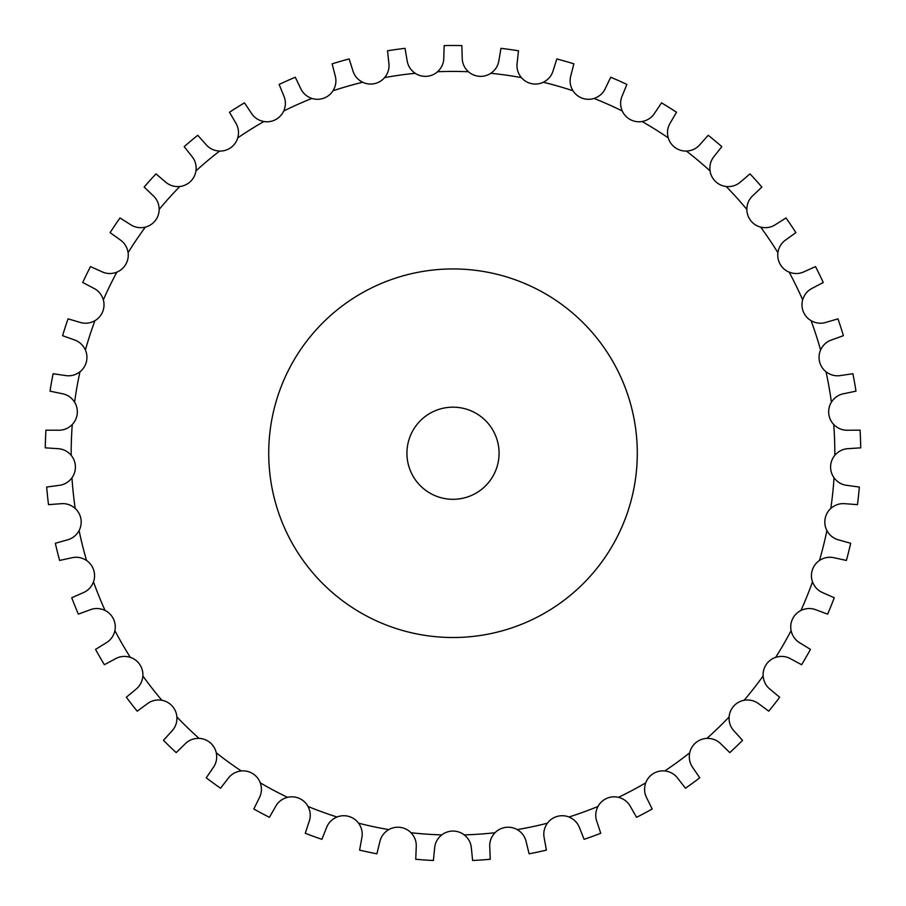 <?xml version="1.0" encoding="UTF-8"?>
<svg xmlns="http://www.w3.org/2000/svg" width="906" height="906" viewBox="0 0 906 906"><rect width="100%" height="100%" fill="white"/><g stroke="black" fill="none" stroke-linecap="round" stroke-linejoin="round"><path stroke-width="0.68" stroke-dasharray="4.53 3.4" d="M462.219 57.939L461.845 45.594A407.734 407.734 0 0 0 444.155 45.594L443.781 57.939C443.736 63.295 441.675 67.893 437.587 71.733A18.426 18.426 0 0 1 426.647 76.319L426.647 76.319A18.426 18.426 0 0 1 415.175 73.295C410.588 70.068 407.904 65.798 407.111 60.498L405.027 48.335A407.734 407.734 0 0 0 387.508 50.793L388.855 63.069C389.557 68.38 388.153 73.216 384.642 77.588A18.426 18.426 0 0 1 374.45 83.658A18.426 18.426 0 0 0 374.45 83.658A18.426 18.426 0 0 1 362.66 82.253C357.677 79.694 354.416 75.844 352.898 70.713L349.15 58.947A407.734 407.734 0 0 0 332.14 63.828L335.186 75.787C336.613 80.951 335.9 85.945 333.023 90.759A18.426 18.426 0 0 1 323.77 98.188L323.77 98.188A18.426 18.426 0 0 1 311.913 98.437C306.613 96.602 302.853 93.239 300.633 88.369L295.277 77.237A407.734 407.734 0 0 0 279.116 84.439L283.805 95.866C285.934 100.77 285.911 105.809 283.737 110.985A18.426 18.426 0 0 1 275.617 119.626L275.617 119.626A18.426 18.426 0 0 1 263.906 121.529C258.403 120.441 254.212 117.644 251.336 113.125L244.484 102.854A407.734 407.734 0 0 0 229.478 112.231L235.707 122.888C238.505 127.452 239.195 132.446 237.757 137.871A18.426 18.426 0 0 1 230.917 147.565L230.917 147.565A18.426 18.426 0 0 1 219.58 151.076C213.986 150.758 209.445 148.573 205.968 144.496L197.757 135.277A407.734 407.734 0 0 0 184.201 146.659L191.846 156.342C195.254 160.475 196.625 165.322 195.956 170.894A18.426 18.426 0 0 1 190.532 181.438A18.426 18.426 0 0 0 190.532 181.438A18.426 18.426 0 0 1 179.796 186.5C174.212 186.976 169.411 185.436 165.402 181.88L155.991 173.895A407.734 407.734 0 0 0 144.145 187.044L153.069 195.583C157.021 199.195 159.048 203.805 159.173 209.411A18.426 18.426 0 0 1 155.266 220.611A18.426 18.426 0 0 0 155.266 220.611A18.426 18.426 0 0 1 145.334 227.123C139.864 228.357 134.903 227.508 130.43 224.552L120 217.95A407.734 407.734 0 0 0 110.102 232.627L120.136 239.83C124.541 242.865 127.202 247.145 128.097 252.683A18.426 18.426 0 0 1 125.787 264.314L125.787 264.314A18.426 18.426 0 0 1 116.863 272.14C111.619 274.133 106.58 273.974 101.744 271.664L90.498 266.591A407.734 407.734 0 0 0 82.74 282.491L93.669 288.233C98.46 290.622 101.687 294.495 103.341 299.852A18.426 18.426 0 0 1 102.672 311.698L102.672 311.698A18.426 18.426 0 0 1 94.926 320.679C90.011 323.385 85.005 323.929 79.898 322.321L68.041 318.855A407.734 407.734 0 0 0 62.582 335.684L74.201 339.841C79.286 341.539 83.012 344.937 85.402 350.01A18.426 18.426 0 0 1 86.387 361.834L86.387 361.834A18.426 18.426 0 0 1 79.966 371.8C75.481 375.163 70.589 376.398 65.311 375.514L53.092 373.736A407.734 407.734 0 0 0 50.023 391.166L62.106 393.668C67.372 394.642 71.54 397.474 74.609 402.173A18.426 18.426 0 0 1 77.237 413.736A18.426 18.426 0 0 0 77.237 413.736A18.426 18.426 0 0 1 72.265 424.518C68.29 428.47 63.624 430.373 58.267 430.237L45.923 430.169A407.734 407.734 0 0 0 45.3 447.847L57.622 448.651C62.967 448.878 67.497 451.109 71.189 455.333A18.426 18.426 0 0 1 75.391 466.42L75.391 466.42A18.426 18.426 0 0 1 71.97 477.779C68.584 482.252 64.224 484.789 58.901 485.39L46.67 487.043A407.734 407.734 0 0 0 48.516 504.642L60.827 503.725C66.161 503.204 70.951 504.778 75.198 508.447A18.426 18.426 0 0 1 80.906 518.844L80.906 518.844A18.426 18.426 0 0 1 79.094 530.576C76.364 535.469 72.401 538.583 67.214 539.931L55.334 543.272A407.734 407.734 0 0 0 59.615 560.44L71.676 557.813C76.885 556.556 81.846 557.45 86.557 560.486A18.426 18.426 0 0 1 93.658 569.987A18.426 18.426 0 0 0 93.658 569.987A18.426 18.426 0 0 1 93.499 581.856C91.472 587.088 87.984 590.723 83.035 592.773L71.733 597.733A407.734 407.734 0 0 0 78.358 614.143L89.943 609.863C94.926 607.892 99.954 608.096 105.051 610.451A18.426 18.426 0 0 1 113.409 618.866L113.409 618.866A18.426 18.426 0 0 1 114.892 630.644C113.612 636.103 110.668 640.191 106.059 642.909L95.549 649.398A407.734 407.734 0 0 0 104.394 664.721L115.266 658.866C119.932 656.227 124.949 655.718 130.317 657.337A18.426 18.426 0 0 1 139.762 664.517L139.762 664.517A18.426 18.426 0 0 1 142.876 675.967C142.367 681.55 140.022 686.012 135.832 689.341L126.33 697.235A407.734 407.734 0 0 0 137.225 711.176L147.168 703.871C151.427 700.61 156.319 699.409 161.857 700.27A18.426 18.426 0 0 1 172.208 706.057A18.426 18.426 0 0 0 172.208 706.057A18.426 18.426 0 0 1 176.897 716.963C177.168 722.558 175.458 727.303 171.778 731.187L163.465 740.327A407.734 407.734 0 0 0 176.194 752.614L185.028 743.996C188.788 740.168 193.465 738.299 199.071 738.379A18.426 18.426 0 0 1 210.135 742.671L210.135 742.671A18.426 18.426 0 0 1 216.285 752.818C217.338 758.333 216.308 763.26 213.193 767.62L206.24 777.824A407.734 407.734 0 0 0 220.554 788.22L228.108 778.458C231.29 774.154 235.662 771.652 241.223 770.949A18.426 18.426 0 0 1 252.774 773.656L252.774 773.656A18.426 18.426 0 0 1 260.282 782.852C262.083 788.152 261.755 793.192 259.286 797.937L253.816 809.001A407.734 407.734 0 0 0 269.433 817.314L275.56 806.589C278.108 801.878 282.094 798.798 287.508 797.325A18.426 18.426 0 0 1 299.32 798.401L299.32 798.401A18.426 18.426 0 0 1 308.029 806.465C310.554 811.47 310.928 816.499 309.139 821.538L305.265 833.271A407.734 407.734 0 0 0 321.89 839.318L326.454 827.846C328.334 822.829 331.845 819.217 337.009 817.008A18.426 18.426 0 0 1 348.855 816.431L348.855 816.431A18.426 18.426 0 0 1 358.595 823.203C361.8 827.801 362.864 832.727 361.8 837.982L359.591 850.122A407.734 407.734 0 0 0 376.896 853.803L379.829 841.81C380.984 836.578 383.963 832.512 388.765 829.613A18.426 18.426 0 0 1 400.418 827.393L400.418 827.393A18.426 18.426 0 0 1 411.007 832.739C414.823 836.85 416.556 841.583 416.239 846.929L415.741 859.262A407.734 407.734 0 0 0 433.385 860.496L434.62 848.209C435.039 842.874 437.417 838.435 441.766 834.89A18.426 18.426 0 0 1 453 831.074L453 831.074A18.426 18.426 0 0 1 464.234 834.89C468.583 838.435 470.961 842.874 471.38 848.209L472.615 860.496A407.734 407.734 0 0 0 490.259 859.262L489.761 846.929C489.444 841.583 491.177 836.85 494.993 832.739A18.426 18.426 0 0 1 505.582 827.393L505.582 827.393A18.426 18.426 0 0 1 517.235 829.613C522.037 832.512 525.016 836.578 526.171 841.81L529.104 853.803A407.734 407.734 0 0 0 546.409 850.122L544.2 837.982C543.136 832.727 544.2 827.801 547.405 823.203A18.426 18.426 0 0 1 557.145 816.431L557.145 816.431A18.426 18.426 0 0 1 568.991 817.008C574.155 819.217 577.666 822.829 579.546 827.846L584.11 839.318A407.734 407.734 0 0 0 600.735 833.271L596.861 821.538C595.072 816.499 595.446 811.47 597.971 806.465A18.426 18.426 0 0 1 606.68 798.401L606.68 798.401A18.426 18.426 0 0 1 618.492 797.325C623.906 798.798 627.892 801.878 630.44 806.589L636.567 817.314A407.734 407.734 0 0 0 652.184 809.001L646.714 797.937C644.245 793.192 643.917 788.152 645.718 782.852A18.426 18.426 0 0 1 653.226 773.656L653.226 773.656A18.426 18.426 0 0 1 664.778 770.949C670.338 771.652 674.71 774.154 677.892 778.458L685.446 788.22A407.734 407.734 0 0 0 699.76 777.824L692.807 767.62C689.692 763.26 688.662 758.333 689.715 752.818A18.426 18.426 0 0 1 695.865 742.671L695.865 742.671A18.426 18.426 0 0 1 706.929 738.379C712.535 738.299 717.212 740.168 720.972 743.996L729.806 752.614A407.734 407.734 0 0 0 742.535 740.327L734.222 731.187C730.542 727.303 728.832 722.558 729.103 716.963A18.426 18.426 0 0 1 733.781 706.057A18.426 18.426 0 0 0 733.781 706.057A18.426 18.426 0 0 1 744.143 700.27C749.681 699.409 754.573 700.61 758.832 703.871L768.775 711.176A407.734 407.734 0 0 0 779.67 697.235L770.168 689.341C765.978 686.012 763.633 681.55 763.124 675.967A18.426 18.426 0 0 1 766.238 664.517L766.238 664.517A18.426 18.426 0 0 1 775.683 657.337C781.051 655.718 786.068 656.227 790.734 658.866L801.606 664.721A407.734 407.734 0 0 0 810.451 649.398L799.941 642.909C795.332 640.191 792.388 636.103 791.108 630.644A18.426 18.426 0 0 1 792.591 618.866L792.591 618.866A18.426 18.426 0 0 1 800.949 610.451C806.046 608.096 811.074 607.892 816.057 609.863L827.642 614.143A407.734 407.734 0 0 0 834.267 597.733L822.965 592.773C818.016 590.723 814.528 587.088 812.501 581.856A18.426 18.426 0 0 1 812.342 569.999A18.426 18.426 0 0 0 812.342 569.999A18.426 18.426 0 0 1 819.443 560.486C824.154 557.45 829.115 556.556 834.324 557.813L846.385 560.44A407.734 407.734 0 0 0 850.666 543.272L838.786 539.931C833.599 538.583 829.636 535.469 826.906 530.576A18.426 18.426 0 0 1 825.094 518.844L825.094 518.844A18.426 18.426 0 0 1 830.802 508.447C835.049 504.778 839.839 503.204 845.173 503.725L857.484 504.642A407.734 407.734 0 0 0 859.33 487.043L847.099 485.39C841.776 484.789 837.416 482.252 834.03 477.779A18.426 18.426 0 0 1 830.609 466.42L830.609 466.42A18.426 18.426 0 0 1 834.811 455.333C838.503 451.109 843.033 448.878 848.378 448.651L860.7 447.847A407.734 407.734 0 0 0 860.077 430.169L847.733 430.237C842.376 430.373 837.71 428.47 833.735 424.518A18.426 18.426 0 0 1 828.764 413.748A18.426 18.426 0 0 0 828.764 413.748A18.426 18.426 0 0 1 831.391 402.173C834.46 397.474 838.628 394.642 843.894 393.668L855.977 391.166A407.734 407.734 0 0 0 852.908 373.736L840.689 375.514C835.411 376.398 830.519 375.163 826.034 371.8A18.426 18.426 0 0 1 819.613 361.834L819.613 361.834A18.426 18.426 0 0 1 820.598 350.01C822.988 344.937 826.714 341.539 831.799 339.841L843.418 335.684A407.734 407.734 0 0 0 837.959 318.855L826.102 322.321C820.995 323.929 815.989 323.385 811.074 320.679A18.426 18.426 0 0 1 803.328 311.698L803.328 311.698A18.426 18.426 0 0 1 802.659 299.852C804.313 294.495 807.54 290.622 812.331 288.233L823.26 282.491A407.734 407.734 0 0 0 815.502 266.591L804.256 271.664C799.42 273.974 794.381 274.133 789.137 272.14A18.426 18.426 0 0 1 780.213 264.314L780.213 264.314A18.426 18.426 0 0 1 777.903 252.683C778.798 247.145 781.459 242.865 785.864 239.83L795.898 232.627A407.734 407.734 0 0 0 786 217.95L775.57 224.552C771.097 227.508 766.136 228.357 760.666 227.123A18.426 18.426 0 0 1 750.734 220.622A18.426 18.426 0 0 0 750.734 220.622A18.426 18.426 0 0 1 746.827 209.411C746.952 203.805 748.979 199.195 752.931 195.583L761.855 187.044A407.734 407.734 0 0 0 750.009 173.895L740.598 181.88C736.589 185.436 731.788 186.976 726.204 186.5A18.426 18.426 0 0 1 715.468 181.449A18.426 18.426 0 0 0 715.468 181.449A18.426 18.426 0 0 1 710.044 170.894C709.375 165.322 710.746 160.475 714.155 156.342L721.799 146.659A407.734 407.734 0 0 0 708.243 135.277L700.032 144.496C696.555 148.573 692.014 150.758 686.42 151.076A18.426 18.426 0 0 1 675.083 147.565L675.083 147.565A18.426 18.426 0 0 1 668.243 137.871C666.805 132.446 667.495 127.452 670.293 122.888L676.522 112.231A407.734 407.734 0 0 0 661.516 102.854L654.664 113.125C651.788 117.644 647.597 120.441 642.094 121.529A18.426 18.426 0 0 1 630.383 119.626L630.383 119.626A18.426 18.426 0 0 1 622.263 110.985C620.089 105.809 620.066 100.77 622.196 95.866L626.884 84.439A407.734 407.734 0 0 0 610.723 77.237L605.367 88.369C603.147 93.239 599.387 96.602 594.087 98.437A18.426 18.426 0 0 1 582.23 98.188L582.23 98.188A18.426 18.426 0 0 1 572.977 90.759C570.101 85.945 569.387 80.951 570.814 75.787L573.86 63.828A407.734 407.734 0 0 0 556.85 58.947L553.102 70.713C551.584 75.844 548.323 79.694 543.34 82.253A18.426 18.426 0 0 1 531.562 83.658A18.426 18.426 0 0 0 531.562 83.658A18.426 18.426 0 0 1 521.358 77.588C517.847 73.216 516.443 68.38 517.145 63.069L518.492 50.793A407.734 407.734 0 0 0 500.973 48.335L498.889 60.498C498.096 65.798 495.412 70.068 490.825 73.295A18.426 18.426 0 0 1 479.353 76.319L479.353 76.319A18.426 18.426 0 0 1 468.413 71.733C464.325 67.893 462.264 63.295 462.219 57.939M499.07 453.238A46.07 46.07 0 0 0 429.965 413.34A46.07 46.07 0 0 0 429.965 493.136A46.07 46.07 0 0 0 499.07 453.238M637.292 453.238A184.292 184.292 0 0 1 360.86 612.83A184.292 184.292 0 0 1 360.86 293.635A184.292 184.292 0 0 1 637.292 453.238M468.413 71.733A381.822 381.822 0 0 0 437.587 71.733M521.358 77.588A381.822 381.822 0 0 0 490.825 73.295M572.977 90.759A381.822 381.822 0 0 0 543.34 82.253M622.263 110.985A381.822 381.822 0 0 0 594.087 98.437M668.243 137.871A381.822 381.822 0 0 0 642.094 121.529M710.044 170.894A381.822 381.822 0 0 0 686.42 151.076M746.827 209.411A381.822 381.822 0 0 0 726.204 186.5M777.903 252.683A381.822 381.822 0 0 0 760.666 227.123M802.659 299.852A381.822 381.822 0 0 0 789.137 272.14M820.598 350.01A381.822 381.822 0 0 0 811.074 320.679M831.391 402.173A381.822 381.822 0 0 0 826.034 371.8M834.811 455.333A381.822 381.822 0 0 0 833.735 424.518M830.802 508.447A381.822 381.822 0 0 0 834.03 477.779M819.443 560.486A381.822 381.822 0 0 0 826.906 530.576M800.949 610.451A381.822 381.822 0 0 0 812.501 581.856M775.683 657.337A381.822 381.822 0 0 0 791.108 630.644M744.143 700.27A381.822 381.822 0 0 0 763.124 675.967M706.929 738.379A381.822 381.822 0 0 0 729.103 716.963M664.778 770.949A381.822 381.822 0 0 0 689.715 752.818M618.492 797.325A381.822 381.822 0 0 0 645.718 782.852M568.991 817.008A381.822 381.822 0 0 0 597.971 806.465M517.235 829.613A381.822 381.822 0 0 0 547.405 823.203M464.234 834.89A381.822 381.822 0 0 0 494.993 832.739M411.007 832.739A381.822 381.822 0 0 0 441.766 834.89M358.595 823.203A381.822 381.822 0 0 0 388.765 829.613M308.029 806.465A381.822 381.822 0 0 0 337.009 817.008M260.282 782.852A381.822 381.822 0 0 0 287.508 797.325M216.285 752.818A381.822 381.822 0 0 0 241.223 770.949M176.897 716.963A381.822 381.822 0 0 0 199.071 738.379M142.876 675.967A381.822 381.822 0 0 0 161.857 700.27M114.892 630.644A381.822 381.822 0 0 0 130.317 657.337M93.499 581.856A381.822 381.822 0 0 0 105.051 610.451M79.094 530.576A381.822 381.822 0 0 0 86.557 560.486M71.97 477.779A381.822 381.822 0 0 0 75.198 508.447M72.265 424.518A381.822 381.822 0 0 0 71.189 455.333M79.966 371.8A381.822 381.822 0 0 0 74.609 402.173M94.926 320.679A381.822 381.822 0 0 0 85.402 350.01M116.863 272.14A381.822 381.822 0 0 0 103.341 299.852M145.334 227.123A381.822 381.822 0 0 0 128.097 252.683M179.796 186.5A381.822 381.822 0 0 0 159.173 209.411M219.58 151.076A381.822 381.822 0 0 0 195.956 170.894M263.906 121.529A381.822 381.822 0 0 0 237.757 137.871M311.913 98.437A381.822 381.822 0 0 0 283.737 110.985M362.66 82.253A381.822 381.822 0 0 0 333.023 90.759M415.175 73.295A381.822 381.822 0 0 0 384.642 77.588"/><path stroke-width="1.36" d="M461.845 45.594L462.219 57.939C462.264 63.295 464.325 67.893 468.413 71.733A18.426 18.426 0 0 0 479.353 76.319L479.353 76.319A18.426 18.426 0 0 0 490.825 73.295C495.412 70.068 498.096 65.798 498.889 60.498L500.973 48.335A407.734 407.734 0 0 1 518.492 50.793L517.145 63.069C516.443 68.38 517.847 73.216 521.358 77.588A18.426 18.426 0 0 0 543.34 82.253C548.323 79.694 551.584 75.844 553.102 70.713L556.85 58.947A407.734 407.734 0 0 1 573.86 63.828L570.814 75.787C569.387 80.951 570.101 85.945 572.977 90.759A18.426 18.426 0 0 0 594.087 98.437C599.387 96.602 603.147 93.239 605.367 88.369L610.723 77.237A407.734 407.734 0 0 1 626.884 84.439L622.196 95.866C620.066 100.77 620.089 105.809 622.263 110.985A18.426 18.426 0 0 0 642.094 121.529C647.597 120.441 651.788 117.644 654.664 113.125L661.516 102.854A407.734 407.734 0 0 1 676.522 112.231L670.293 122.888C667.495 127.452 666.805 132.446 668.243 137.871A18.426 18.426 0 0 0 686.42 151.076C692.014 150.758 696.555 148.573 700.032 144.496L708.243 135.277A407.734 407.734 0 0 1 721.799 146.659L714.155 156.342C710.746 160.475 709.375 165.322 710.044 170.894A18.426 18.426 0 0 0 726.204 186.5C731.788 186.976 736.589 185.436 740.598 181.88L750.009 173.895A407.734 407.734 0 0 1 761.855 187.044L752.931 195.583C748.979 199.195 746.952 203.805 746.827 209.411A18.426 18.426 0 0 0 760.666 227.123C766.136 228.357 771.097 227.508 775.57 224.552L786 217.95A407.734 407.734 0 0 1 795.898 232.627L785.864 239.83C781.459 242.865 778.798 247.145 777.903 252.683A18.426 18.426 0 0 0 789.137 272.14C794.381 274.133 799.42 273.974 804.256 271.664L815.502 266.591A407.734 407.734 0 0 1 823.26 282.491L812.331 288.233C807.54 290.622 804.313 294.495 802.659 299.852A18.426 18.426 0 0 0 811.074 320.679C815.989 323.385 820.995 323.929 826.102 322.321L837.959 318.855A407.734 407.734 0 0 1 843.418 335.684L831.799 339.841C826.714 341.539 822.988 344.937 820.598 350.01A18.426 18.426 0 0 0 826.034 371.8C830.519 375.163 835.411 376.398 840.689 375.514L852.908 373.736A407.734 407.734 0 0 1 855.977 391.166L843.894 393.668C838.628 394.642 834.46 397.474 831.391 402.173A18.426 18.426 0 0 0 833.735 424.518C837.71 428.47 842.376 430.373 847.733 430.237L860.077 430.169A407.734 407.734 0 0 1 860.7 447.847L848.378 448.651C843.033 448.878 838.503 451.109 834.811 455.333A18.426 18.426 0 0 0 834.03 477.779C837.416 482.252 841.776 484.789 847.099 485.39L859.33 487.043A407.734 407.734 0 0 1 857.484 504.642L845.173 503.725C839.839 503.204 835.049 504.778 830.802 508.447A18.426 18.426 0 0 0 826.906 530.576C829.636 535.469 833.599 538.583 838.786 539.931L850.666 543.272A407.734 407.734 0 0 1 846.385 560.44L834.324 557.813C829.115 556.556 824.154 557.45 819.443 560.486A18.426 18.426 0 0 0 812.501 581.856C814.528 587.088 818.016 590.723 822.965 592.773L834.267 597.733A407.734 407.734 0 0 1 827.642 614.143L816.057 609.863C811.074 607.892 806.046 608.096 800.949 610.451A18.426 18.426 0 0 0 791.108 630.644C792.388 636.103 795.332 640.191 799.941 642.909L810.451 649.398A407.734 407.734 0 0 1 801.606 664.721L790.734 658.866C786.068 656.227 781.051 655.718 775.683 657.337A18.426 18.426 0 0 0 763.124 675.967C763.633 681.55 765.978 686.012 770.168 689.341L779.67 697.235A407.734 407.734 0 0 1 768.775 711.176L758.832 703.871C754.573 700.61 749.681 699.409 744.143 700.27A18.426 18.426 0 0 0 729.103 716.963C728.832 722.558 730.542 727.303 734.222 731.187L742.535 740.327A407.734 407.734 0 0 1 729.806 752.614L720.972 743.996C717.212 740.168 712.535 738.299 706.929 738.379A18.426 18.426 0 0 0 689.715 752.818C688.662 758.333 689.692 763.26 692.807 767.62L699.76 777.824A407.734 407.734 0 0 1 685.446 788.22L677.892 778.458C674.71 774.154 670.338 771.652 664.778 770.949A18.426 18.426 0 0 0 645.718 782.852C643.917 788.152 644.245 793.192 646.714 797.937L652.184 809.001A407.734 407.734 0 0 1 636.567 817.314L630.44 806.589C627.892 801.878 623.906 798.798 618.492 797.325A18.426 18.426 0 0 0 597.971 806.465C595.446 811.47 595.072 816.499 596.861 821.538L600.735 833.271A407.734 407.734 0 0 1 584.11 839.318L579.546 827.846C577.666 822.829 574.155 819.217 568.991 817.008A18.426 18.426 0 0 0 547.405 823.203C544.2 827.801 543.136 832.727 544.2 837.982L546.409 850.122A407.734 407.734 0 0 1 529.104 853.803L526.171 841.81C525.016 836.578 522.037 832.512 517.235 829.613A18.426 18.426 0 0 0 494.993 832.739C491.177 836.85 489.444 841.583 489.761 846.929L490.259 859.262A407.734 407.734 0 0 1 472.615 860.496L471.38 848.209C470.961 842.874 468.583 838.435 464.234 834.89A18.426 18.426 0 0 0 441.766 834.89C437.417 838.435 435.039 842.874 434.62 848.209L433.385 860.496A407.734 407.734 0 0 1 415.741 859.262L416.239 846.929C416.556 841.583 414.823 836.85 411.007 832.739A18.426 18.426 0 0 0 388.765 829.613C383.963 832.512 380.984 836.578 379.829 841.81L376.896 853.803A407.734 407.734 0 0 1 359.591 850.122L361.8 837.982C362.864 832.727 361.8 827.801 358.595 823.203A18.426 18.426 0 0 0 337.009 817.008C331.845 819.217 328.334 822.829 326.454 827.846L321.89 839.318A407.734 407.734 0 0 1 305.265 833.271L309.139 821.538C310.928 816.499 310.554 811.47 308.029 806.465A18.426 18.426 0 0 0 287.508 797.325C282.094 798.798 278.108 801.878 275.56 806.589L269.433 817.314A407.734 407.734 0 0 1 253.816 809.001L259.286 797.937C261.755 793.192 262.083 788.152 260.282 782.852A18.426 18.426 0 0 0 241.223 770.949C235.662 771.652 231.29 774.154 228.108 778.458L220.554 788.22A407.734 407.734 0 0 1 206.24 777.824L213.193 767.62C216.308 763.26 217.338 758.333 216.285 752.818A18.426 18.426 0 0 0 199.071 738.379C193.465 738.299 188.788 740.168 185.028 743.996L176.194 752.614A407.734 407.734 0 0 1 163.465 740.327L171.778 731.187C175.458 727.303 177.168 722.558 176.897 716.963A18.426 18.426 0 0 0 161.857 700.27C156.319 699.409 151.427 700.61 147.168 703.871L137.225 711.176A407.734 407.734 0 0 1 126.33 697.235L135.832 689.341C140.022 686.012 142.367 681.55 142.876 675.967A18.426 18.426 0 0 0 130.317 657.337C124.949 655.718 119.932 656.227 115.266 658.866L104.394 664.721A407.734 407.734 0 0 1 95.549 649.398L106.059 642.909C110.668 640.191 113.612 636.103 114.892 630.644A18.426 18.426 0 0 0 105.051 610.451C99.954 608.096 94.926 607.892 89.943 609.863L78.358 614.143A407.734 407.734 0 0 1 71.733 597.733L83.035 592.773C87.984 590.723 91.472 587.088 93.499 581.856A18.426 18.426 0 0 0 86.557 560.486C81.846 557.45 76.885 556.556 71.676 557.813L59.615 560.44A407.734 407.734 0 0 1 55.334 543.272L67.214 539.931C72.401 538.583 76.364 535.469 79.094 530.576A18.426 18.426 0 0 0 75.198 508.447C70.951 504.778 66.161 503.204 60.827 503.725L48.516 504.642A407.734 407.734 0 0 1 46.67 487.043L58.901 485.39C64.224 484.789 68.584 482.252 71.97 477.779A18.426 18.426 0 0 0 71.189 455.333C67.497 451.109 62.967 448.878 57.622 448.651L45.3 447.847A407.734 407.734 0 0 1 45.923 430.169L58.267 430.237C63.624 430.373 68.29 428.47 72.265 424.518A18.426 18.426 0 0 0 74.609 402.173C71.54 397.474 67.372 394.642 62.106 393.668L50.023 391.166A407.734 407.734 0 0 1 53.092 373.736L65.311 375.514C70.589 376.398 75.481 375.163 79.966 371.8A18.426 18.426 0 0 0 85.402 350.01C83.012 344.937 79.286 341.539 74.201 339.841L62.582 335.684A407.734 407.734 0 0 1 68.041 318.855L79.898 322.321C85.005 323.929 90.011 323.385 94.926 320.679A18.426 18.426 0 0 0 103.341 299.852C101.687 294.495 98.46 290.622 93.669 288.233L82.74 282.491A407.734 407.734 0 0 1 90.498 266.591L101.744 271.664C106.58 273.974 111.619 274.133 116.863 272.14A18.426 18.426 0 0 0 128.097 252.683C127.202 247.145 124.541 242.865 120.136 239.83L110.102 232.627A407.734 407.734 0 0 1 120 217.95L130.43 224.552C134.903 227.508 139.864 228.357 145.334 227.123A18.426 18.426 0 0 0 159.173 209.411C159.048 203.805 157.021 199.195 153.069 195.583L144.145 187.044A407.734 407.734 0 0 1 155.991 173.895L165.402 181.88C169.411 185.436 174.212 186.976 179.796 186.5A18.426 18.426 0 0 0 195.956 170.894C196.625 165.322 195.254 160.475 191.846 156.342L184.201 146.659A407.734 407.734 0 0 1 197.757 135.277L205.968 144.496C209.445 148.573 213.986 150.758 219.58 151.076A18.426 18.426 0 0 0 237.757 137.871C239.195 132.446 238.505 127.452 235.707 122.888L229.478 112.231A407.734 407.734 0 0 1 244.484 102.854L251.336 113.125C254.212 117.644 258.403 120.441 263.906 121.529A18.426 18.426 0 0 0 283.737 110.985C285.911 105.809 285.934 100.77 283.805 95.866L279.116 84.439A407.734 407.734 0 0 1 295.277 77.237L300.633 88.369C302.853 93.239 306.613 96.602 311.913 98.437A18.426 18.426 0 0 0 333.023 90.759C335.9 85.945 336.613 80.951 335.186 75.787L332.14 63.828A407.734 407.734 0 0 1 349.15 58.947L352.898 70.713C354.416 75.844 357.677 79.694 362.66 82.253A18.426 18.426 0 0 0 384.642 77.588C388.153 73.216 389.557 68.38 388.855 63.069L387.508 50.793A407.734 407.734 0 0 1 405.027 48.335L407.111 60.498C407.904 65.798 410.588 70.068 415.175 73.295A18.426 18.426 0 0 0 426.647 76.319L426.647 76.319A18.426 18.426 0 0 0 437.587 71.733C441.675 67.893 443.736 63.295 443.781 57.939L444.155 45.594A407.734 407.734 0 0 1 461.845 45.594M499.07 453.238A46.07 46.07 0 0 0 429.965 413.34A46.07 46.07 0 0 0 429.965 493.136A46.07 46.07 0 0 0 499.07 453.238M637.292 453.238A184.292 184.292 0 0 0 360.86 293.635A184.292 184.292 0 0 0 360.86 612.83A184.292 184.292 0 0 0 637.292 453.238M468.413 71.733A381.822 381.822 0 0 0 437.587 71.733M415.175 73.295A381.822 381.822 0 0 0 384.642 77.588M362.66 82.253A381.822 381.822 0 0 0 333.023 90.759M311.913 98.437A381.822 381.822 0 0 0 283.737 110.985M263.906 121.529A381.822 381.822 0 0 0 237.757 137.871M219.58 151.076A381.822 381.822 0 0 0 195.956 170.894M179.796 186.5A381.822 381.822 0 0 0 159.173 209.411M145.334 227.123A381.822 381.822 0 0 0 128.097 252.683M116.863 272.14A381.822 381.822 0 0 0 103.341 299.852M94.926 320.679A381.822 381.822 0 0 0 85.402 350.01M79.966 371.8A381.822 381.822 0 0 0 74.609 402.173M72.265 424.518A381.822 381.822 0 0 0 71.189 455.333M71.97 477.779A381.822 381.822 0 0 0 75.198 508.447M79.094 530.576A381.822 381.822 0 0 0 86.557 560.486M93.499 581.856A381.822 381.822 0 0 0 105.051 610.451M114.892 630.644A381.822 381.822 0 0 0 130.317 657.337M142.876 675.967A381.822 381.822 0 0 0 161.857 700.27M176.897 716.963A381.822 381.822 0 0 0 199.071 738.379M216.285 752.818A381.822 381.822 0 0 0 241.223 770.949M260.282 782.852A381.822 381.822 0 0 0 287.508 797.325M308.029 806.465A381.822 381.822 0 0 0 337.009 817.008M358.595 823.203A381.822 381.822 0 0 0 388.765 829.613M411.007 832.739A381.822 381.822 0 0 0 441.766 834.89M464.234 834.89A381.822 381.822 0 0 0 494.993 832.739M517.235 829.613A381.822 381.822 0 0 0 547.405 823.203M568.991 817.008A381.822 381.822 0 0 0 597.971 806.465M618.492 797.325A381.822 381.822 0 0 0 645.718 782.852M664.778 770.949A381.822 381.822 0 0 0 689.715 752.818M706.929 738.379A381.822 381.822 0 0 0 729.103 716.963M744.143 700.27A381.822 381.822 0 0 0 763.124 675.967M775.683 657.337A381.822 381.822 0 0 0 791.108 630.644M800.949 610.451A381.822 381.822 0 0 0 812.501 581.856M819.443 560.486A381.822 381.822 0 0 0 826.906 530.576M830.802 508.447A381.822 381.822 0 0 0 834.03 477.779M834.811 455.333A381.822 381.822 0 0 0 833.735 424.518M831.391 402.173A381.822 381.822 0 0 0 826.034 371.8M820.598 350.01A381.822 381.822 0 0 0 811.074 320.679M802.659 299.852A381.822 381.822 0 0 0 789.137 272.14M777.903 252.683A381.822 381.822 0 0 0 760.666 227.123M746.827 209.411A381.822 381.822 0 0 0 726.204 186.5M710.044 170.894A381.822 381.822 0 0 0 686.42 151.076M668.243 137.871A381.822 381.822 0 0 0 642.094 121.529M622.263 110.985A381.822 381.822 0 0 0 594.087 98.437M572.977 90.759A381.822 381.822 0 0 0 543.34 82.253M521.358 77.588A381.822 381.822 0 0 0 490.825 73.295"/></g></svg>
